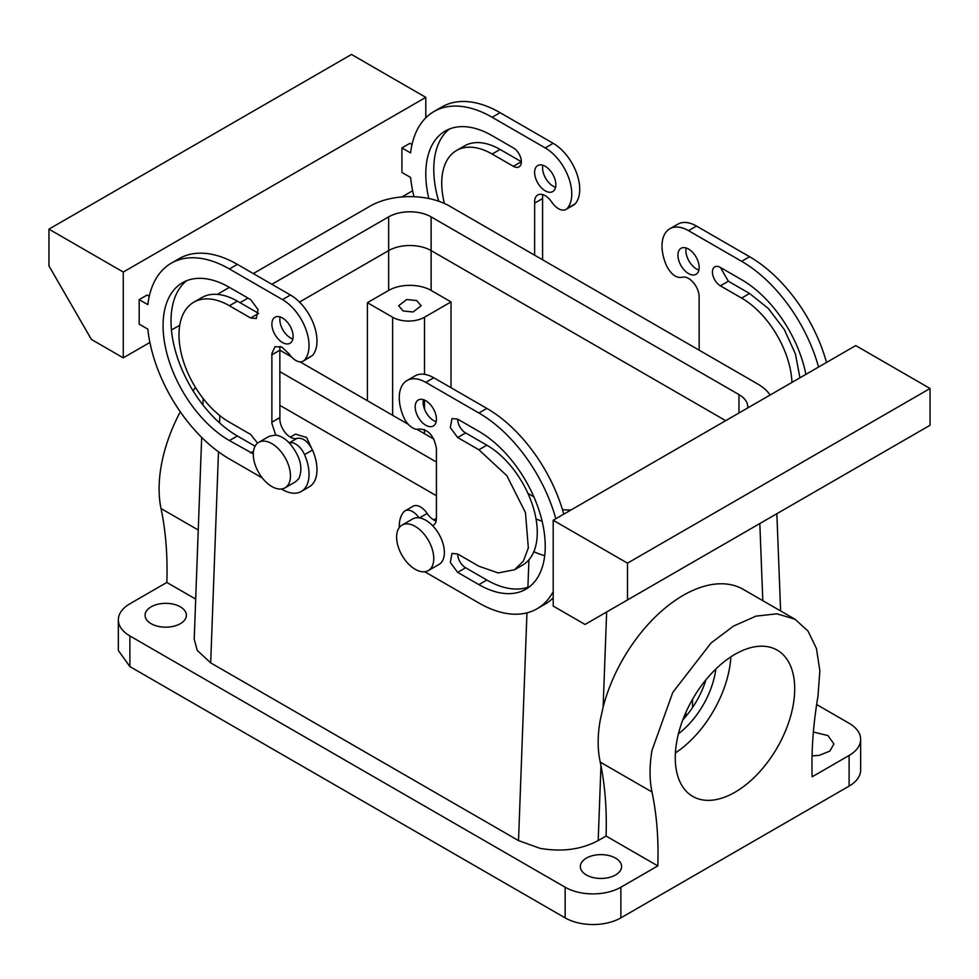 <?xml version="1.0" encoding="UTF-8"?>
<svg xmlns="http://www.w3.org/2000/svg" width="979" height="979" viewBox="0 0 979 979"><rect width="100%" height="100%" fill="white"/><g stroke="black" fill="none" stroke-linecap="round" stroke-linejoin="round"><path stroke-width="1.47" d="M730.86 656.872A84.451 48.754 -60 0 1 723.701 689.314A84.451 48.754 -60 0 1 675.412 752.912M715.845 669.024A63.806 36.835 -60 0 1 710.889 688.629A63.806 36.835 -60 0 1 678.423 733.834M787.385 726.088A84.451 48.754 -60 0 1 692.765 796.416A84.451 48.754 -60 0 1 682.583 720.483A84.451 48.754 -60 0 1 777.216 650.142A84.451 48.754 -60 0 1 787.385 726.088M705.969 679.769A63.806 36.835 -60 0 1 704.256 684.798A63.806 36.835 -60 0 1 682.804 719.908M817.979 696.155C813.206 724.387 811.273 751.26 812.166 776.788L849.111 755.458L849.111 786.1L620.87 917.874L620.87 887.231L657.815 865.901C658.708 839.346 656.762 814.699 651.99 791.987C649.42 779.602 649.42 765.749 651.99 750.404L672.806 692.386L711.035 643.019L733.455 626.119L755.972 616.146L777.008 613.796L795.034 619.266L808.018 631.063L816.462 648.587L819.851 670.737L817.979 696.155M795.034 619.266L743.281 589.395A120.099 69.338 120 0 0 603.125 707.095L606.65 611.973M218.488 451.821L210.681 662.856L518.527 840.594L540.114 848.352C562.032 852.134 581.391 849.539 598.193 840.569L606.062 836.029A375.324 216.689 120 0 0 600.959 765.651L600.237 762.103C597.484 749.633 597.471 735.755 600.164 720.483L603.125 707.095M606.062 836.029L657.815 865.901M180.283 411.804A120.099 69.338 120 0 0 161.021 466.946A120.099 69.338 120 0 0 161.021 508.529A375.324 216.689 120 0 1 166.834 582.444L129.889 603.774A39.405 22.75 0 0 0 118.349 619.854A39.405 22.75 0 0 0 129.889 635.946L565.14 887.231A39.405 22.75 0 0 0 620.87 887.231M595.159 855.108A20.645 11.919 0 0 0 580.327 866.55A20.645 11.919 0 0 0 606.772 877.979A20.645 11.919 0 0 0 621.604 866.55A20.645 11.919 0 0 0 595.159 855.108M118.349 619.854L118.349 650.497L129.889 666.589L565.14 917.874A39.405 22.75 0 0 0 620.87 917.874M816.645 704.537L849.111 723.285A39.405 22.75 180 0 1 860.651 739.365L860.651 770.02A39.405 22.75 180 0 1 849.111 786.1M860.651 739.365A39.405 22.75 180 0 1 849.111 755.458M813.378 732.047L827.904 735.559L833.924 743.967L829.8 751.113L819.093 755.409L812.056 755.861M436.426 495.741L279.835 405.343L436.426 495.741M367.419 400.741L367.419 302.682L392.628 317.245A22.517 12.996 180 0 0 424.482 317.245L451.013 301.911L431.115 290.42L431.115 250.587L725.696 420.664L431.115 250.587A30.031 17.341 0 0 0 388.651 250.587L299.488 302.058L388.651 250.587L388.651 216.873L271.881 284.289M210.681 662.856L197.232 650.399L194.209 639.189L201.674 437.393M195.457 387.403A120.099 69.338 120 0 0 193.059 390.792M159.907 603.823A20.645 11.919 180 0 1 186.365 615.265A20.645 11.919 180 0 1 171.533 626.695A20.645 11.919 180 0 1 145.076 615.265A20.645 11.919 180 0 1 159.907 603.823M451.013 301.911L451.013 387.721M367.419 302.682L388.651 290.42L388.651 250.587A30.031 17.341 0 0 1 431.115 250.587L431.115 216.873A30.031 17.341 0 0 0 388.651 216.873M290.31 437.123L295.499 434.125L306.598 437.478L313.28 451.906M431.115 290.42A30.031 17.341 0 0 0 388.651 290.42M166.834 582.444L195.702 599.099M406.713 299.513L416.626 300.541L421.141 305.742L413.052 311.983L403.14 310.955L398.624 305.742L406.713 299.513M436.157 521.012A15.015 8.664 60 0 1 427.15 513.461A15.015 8.664 60 0 0 413.04 506.241L405.073 510.83A15.015 8.664 60 0 1 419.036 517.83A26.274 15.174 -120 0 1 432.571 525.637A26.274 15.174 60 0 1 442.104 540.836A26.274 15.174 60 0 1 438.947 564.467L428.325 570.586A26.274 15.174 -120 0 0 431.494 546.967A26.274 15.174 -120 0 0 402.051 525.087A26.274 15.174 -120 0 0 398.881 548.705A26.274 15.174 -120 0 0 428.325 570.586M433.318 525.295L432.571 525.637C435.068 524.597 436.353 522.186 436.426 518.417L436.426 448.553C434.101 435.814 428.361 429.304 419.196 429.01A15.015 8.664 60 0 1 403.764 417.348A37.532 21.673 60 0 1 407.044 380.501L414.998 375.899A37.532 21.673 60 0 1 433.77 377.759L486.844 408.402A116.354 67.172 60 0 1 563.782 514.146M553.196 597.888A116.354 67.172 60 0 1 545.022 604.165L537.055 608.767A116.354 67.172 60 0 1 478.89 603.003L425.804 572.36A37.532 21.673 60 0 1 424.788 571.748M457.658 437.515L465.612 432.926A11.258 6.498 60 0 1 457.658 419.134L452.029 418.571L450.303 427.59L457.658 437.515L478.89 449.777L506.902 475.757L525.466 512.617L528.342 547.91L523.349 561.126L514.538 569.754L498.176 572.935L478.89 566.229L457.658 553.967A11.258 6.498 60 0 0 465.612 567.759L486.844 580.021A93.825 54.175 60 0 0 529.615 586.666M465.612 432.926L486.844 445.176A71.308 41.167 60 0 1 533.433 508.015A71.308 41.167 60 0 1 522.505 565.164L514.538 569.754M436.157 421.729A15.015 8.664 60 0 1 423.148 402.271A15.015 8.664 60 0 1 423.417 399.677M304.542 360.052A37.532 21.673 -120 0 0 305.913 329.36A37.532 21.673 -120 0 0 282.49 299.611L290.457 295.022A37.532 21.673 -120 0 1 313.867 324.759A37.532 21.673 -120 0 1 312.497 355.463L304.542 360.052A15.015 8.664 60 0 1 303.221 361.141A15.015 8.664 60 0 1 289.111 353.908L281.891 347.092L274.989 346.676L271.881 353.554L271.881 422.194L279.896 417.629A15.015 8.664 -120 0 0 279.835 418.828A15.015 8.664 -120 0 0 285.844 433.33A15.015 8.664 -120 0 0 297.065 438.359C302.903 437.491 308.042 441.382 312.497 450.034A37.532 21.673 -120 0 1 309.217 486.881L301.263 491.47A37.532 21.673 -120 0 0 304.542 454.623L312.497 450.034M262.311 477.96L229.416 458.967A116.354 67.172 -120 0 1 147.829 329.128L139.177 324.135L139.177 299.623L147.144 295.022L149.273 296.245M290.457 295.022L237.383 264.379A116.354 67.172 -120 0 0 179.206 258.615L171.239 263.204A116.354 67.172 -120 0 0 147.829 304.616L139.177 299.623M312.497 355.463L303.221 361.141M280.116 346.358A15.015 8.664 -120 0 0 279.835 348.952A15.015 8.664 -120 0 0 279.896 350.213L271.929 354.802M279.896 417.629L279.835 350.237M186.646 280.704A93.825 54.175 -120 0 0 177.211 356.931A93.825 54.175 -120 0 0 237.383 435.985L255.091 446.216M237.383 301.153L229.416 305.742L250.648 318.004L258.615 313.402L237.383 301.153A71.308 41.167 -120 0 0 201.723 297.616L193.756 302.217A71.308 41.167 -120 0 0 182.828 359.354A71.308 41.167 -120 0 0 229.416 422.194L250.648 434.456L257.587 443.144M280.116 316.939A15.015 8.664 -120 0 0 279.835 319.533A15.015 8.664 -120 0 0 292.843 338.991M699.165 350.176L699.104 298.057A15.015 8.664 60 0 0 699.165 296.857A15.015 8.664 60 0 0 693.156 282.344A15.015 8.664 60 0 0 681.935 277.326C676.097 278.195 670.945 274.304 666.503 265.652A37.532 21.673 60 0 1 669.783 228.805A37.532 21.673 60 0 1 688.543 230.665L741.617 261.307A116.354 67.172 60 0 1 818.554 367.052M805.888 374.37A93.825 54.175 60 0 0 741.617 279.7L720.385 267.438A11.258 6.498 60 0 0 714.756 266.888A11.258 6.498 60 0 0 713.03 275.907A11.258 6.498 60 0 0 720.385 285.831L741.617 298.081A71.308 41.167 60 0 1 791.974 382.397M677.933 255.176A15.015 8.664 60 0 1 681.041 248.311A15.015 8.664 60 0 1 692.606 252.337A15.015 8.664 60 0 1 699.165 267.438A15.015 8.664 60 0 1 696.045 274.316A15.015 8.664 60 0 1 684.48 270.29A15.015 8.664 60 0 1 677.933 255.176M534.62 255.189L534.669 203.118A15.015 8.664 -120 0 1 534.62 201.858A15.015 8.664 -120 0 1 537.728 194.992A15.015 8.664 -120 0 1 551.85 202.212A15.015 8.664 -120 0 0 565.96 209.445A15.015 8.664 -120 0 0 567.269 208.368A37.532 21.673 -120 0 0 568.652 177.664A37.532 21.673 -120 0 0 545.23 147.927L492.156 117.284A116.354 67.172 -120 0 0 433.978 111.52A116.354 67.172 -120 0 0 410.568 152.92L401.916 147.927L401.916 172.439L410.568 177.432A116.354 67.172 -120 0 0 413.97 196.718M513.388 166.308L492.156 154.058A71.308 41.167 -120 0 0 456.495 150.521L464.462 145.932A71.308 41.167 -120 0 1 500.11 149.457L521.342 161.719L513.388 166.308A11.258 6.498 -120 0 0 519.017 166.871A11.258 6.498 -120 0 0 520.742 157.852A11.258 6.498 -120 0 0 513.388 147.927L492.156 135.665A93.825 54.175 -120 0 0 445.237 131.027A93.825 54.175 -120 0 0 428.814 198.529M456.495 150.521A71.308 41.167 -120 0 0 444.417 203.461M534.62 172.439A15.015 8.664 -120 0 0 541.167 187.552A15.015 8.664 -120 0 0 552.743 191.578A15.015 8.664 -120 0 0 555.852 184.701A15.015 8.664 -120 0 0 549.292 169.587A15.015 8.664 -120 0 0 537.728 165.573A15.015 8.664 -120 0 0 534.62 172.439M407.044 380.501A37.532 21.673 60 0 1 425.804 382.361L478.89 413.003A116.354 67.172 60 0 1 555.815 518.748M553.196 520.253L553.196 606.062L585.038 624.455L627.502 599.931L627.502 563.158L553.196 520.253L855.744 345.587L930.05 388.492L930.05 425.265L627.502 599.931M553.196 591.671A116.354 67.172 60 0 1 537.055 608.767M399.285 527.571A37.532 21.673 60 0 1 403.764 511.919A15.015 8.664 60 0 1 405.073 510.83M457.658 419.134L478.89 431.384A93.825 54.175 60 0 1 540.188 514.073A93.825 54.175 60 0 1 525.796 589.26A93.825 54.175 60 0 1 478.89 584.61L457.658 572.36L450.303 562.435L452.029 553.416L457.658 553.967M436.426 419.134A15.015 8.664 60 0 1 433.318 426A15.015 8.664 60 0 1 421.741 421.986A15.015 8.664 60 0 1 415.194 406.872A15.015 8.664 60 0 1 418.302 399.995A15.015 8.664 60 0 1 429.867 404.021A15.015 8.664 60 0 1 436.426 419.134M271.929 422.23A15.015 8.664 -120 0 0 271.881 423.417L275.723 435.08A26.274 15.174 -120 0 1 289.27 442.9A15.015 8.664 60 0 1 304.542 454.623M281.45 489.01L282.49 489.61A37.532 21.673 -120 0 0 301.263 491.47M123.256 272.04L123.256 357.837L91.414 339.456L48.95 265.909L48.95 229.135L123.256 272.04L425.804 97.362L425.804 117.798M412.636 190.77L401.916 196.963M179.757 325.224L171.46 330.021M149.909 342.454L123.256 357.837M412.012 144.562L409.883 143.326L401.916 147.927M282.49 299.611L229.416 268.968A116.354 67.172 -120 0 0 171.239 263.204M271.881 422.194L279.835 417.605M237.383 435.985L229.416 440.587A93.825 54.175 -120 0 1 168.119 357.898A93.825 54.175 -120 0 1 182.498 282.711A93.825 54.175 -120 0 1 229.416 287.361L250.648 299.611L258.003 309.535L256.278 318.554L250.648 318.004M229.416 440.587L253.304 453.852M229.416 305.742A71.308 41.167 -120 0 0 193.756 302.217M293.113 336.384A15.015 8.664 -120 0 0 286.553 321.283A15.015 8.664 -120 0 0 274.989 317.257A15.015 8.664 -120 0 0 271.881 324.135A15.015 8.664 -120 0 0 278.428 339.236A15.015 8.664 -120 0 0 290.004 343.262A15.015 8.664 -120 0 0 293.113 336.384M669.783 228.805L677.737 224.215A37.532 21.673 60 0 1 696.51 226.063L749.584 256.718A116.354 67.172 60 0 1 826.509 362.463M720.385 285.831L728.352 281.23L749.584 293.492L768.282 308.434L784.314 329.544L795.389 353.823L799.941 377.796M728.352 281.23L720.385 267.438M698.884 270.033A15.015 8.664 60 0 1 685.887 250.587A15.015 8.664 60 0 1 686.157 247.993M542.574 259.778L542.574 198.553M542.843 194.674A15.015 8.664 -120 0 0 542.574 197.268L542.635 198.517L534.669 203.118M565.96 209.445L573.927 204.856A15.015 8.664 -120 0 0 575.236 203.767A37.532 21.673 -120 0 0 576.607 173.075A37.532 21.673 -120 0 0 553.196 143.326L500.11 112.683A116.354 67.172 -120 0 0 441.945 106.919L433.978 111.52M449.385 129.02A93.825 54.175 -120 0 0 438.702 201.209M542.843 165.255A15.015 8.664 -120 0 0 542.574 167.85A15.015 8.664 -120 0 0 555.582 187.295M402.051 525.087L412.673 518.956A26.274 15.174 60 0 1 419.036 517.83M627.502 563.158L930.05 388.492M289.27 442.9C300.272 456.055 303.441 467.974 298.803 478.67L295.634 481.717L285.011 487.848A26.274 15.174 60 0 1 260.744 475.843A26.274 15.174 60 0 1 255.58 445.396A26.274 15.174 60 0 1 258.737 442.349A26.274 15.174 60 0 1 283.017 454.354A26.274 15.174 60 0 1 288.181 484.801A26.274 15.174 60 0 1 285.011 487.848M258.737 442.349L269.36 436.218L275.723 435.08M48.95 229.135L351.498 54.457L425.804 97.362M770.143 395.002A56.292 32.503 0 0 0 757.55 383.89L449.691 206.153A56.292 32.503 0 0 0 370.074 206.153L253.304 273.569M229.416 287.361L221.45 291.962A56.292 32.503 0 0 0 217.632 294.398M247.993 298.081L240.039 302.682M431.115 216.873L738.974 394.61A30.031 17.341 0 0 1 747.76 406.872A30.031 17.341 0 0 1 747.699 407.962M436.426 462.039L279.835 371.628M536.027 518.98A56.292 32.503 0 0 0 542.085 521.195M533.812 551.703A56.292 32.503 0 0 0 544.703 555.68M533.849 496.83L527.962 493.428M433.881 439.106L416.87 429.291M408.292 424.335L300.015 361.826M291.424 356.87L279.896 350.213M562.448 509.582A30.031 17.341 0 0 0 571.002 509.973M600.237 762.103L651.99 791.987M565.14 917.874L565.14 887.231M692.52 699.324L692.52 707.56M762.8 600.665L759.826 523.532M598.193 840.569L600.959 765.651M518.527 840.594L526.959 612.854M527.901 587.29L528.929 559.78M129.889 635.946L129.889 666.589M424.482 317.245L424.482 374.333M424.482 400.068L424.482 408.977M424.482 429.487L424.482 433.685M392.628 317.245L392.628 415.304M219.822 415.598L219.553 422.879M161.021 508.529L198.247 530.018M419.489 517.891L427.15 513.461M425.804 382.361L433.77 377.759M478.89 413.003L486.844 408.402M478.89 449.777L486.844 445.176M457.658 572.36L465.612 567.759M478.89 584.61L486.844 580.021M289.246 442.875L297.065 438.359M237.383 264.379L229.416 268.968M253.524 451.184L250.648 452.836M741.617 261.307L749.584 256.718M696.51 226.063L688.543 230.665M741.617 298.081L749.584 293.492M575.236 203.767L567.269 208.368M553.196 143.326L545.23 147.927M500.11 112.683L492.156 117.284M500.11 149.457L492.156 154.058M738.974 413.003L738.974 394.61M780.618 610.945L776.861 513.706M685.924 712.296L685.924 716.334M202.886 404.902L203.118 398.465M436.426 518.246L433.624 519.861"/></g></svg>
